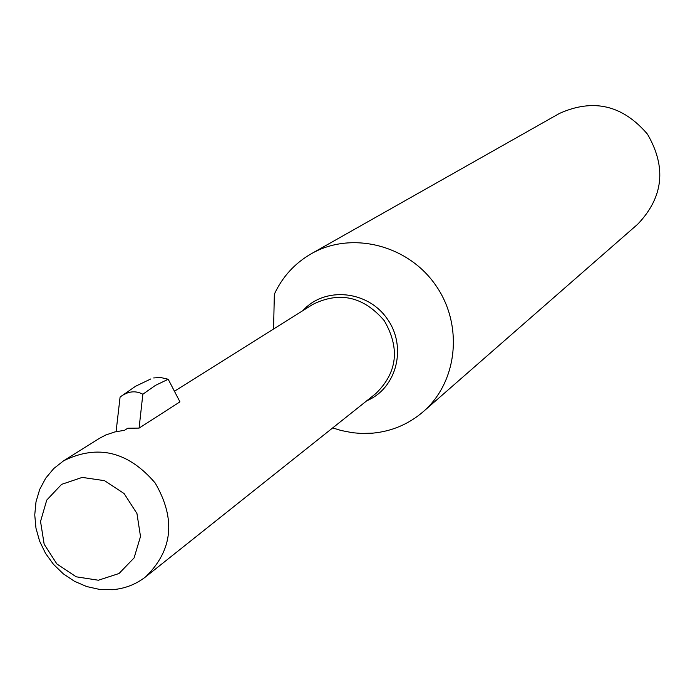 <?xml version="1.0" encoding="UTF-8"?>
<svg xmlns="http://www.w3.org/2000/svg" width="695" height="695" viewBox="0 0 695 695"><rect width="100%" height="100%" fill="white"/><g stroke="black" fill="none" stroke-linecap="round" stroke-linejoin="round"><path stroke-width="1.04" d="M116.082 431.638L120.087 397.045L135.577 386.255L150.876 378.923M120.087 397.045C127.845 391.216 135.429 390.277 142.849 394.221L139.087 428.103L127.767 428.233L124.509 430.301L114.788 431.951L105.64 435.053L99.246 438.449L63.636 460.785L53.758 468.543L45.679 478.23L39.684 489.471L36.001 501.842L34.75 514.899L35.966 528.165L39.606 541.136L45.531 553.359L53.515 564.383L63.288 573.809L74.478 581.289L86.684 586.545L99.463 589.395L112.347 589.707C124.9 588.682 136.046 584.356 145.785 576.72C172.847 550.127 175.983 518.878 155.176 482.999C128.21 451.472 97.7 444.07 63.636 460.785M139.087 428.103L179.944 401.858L168.207 379.253L160.632 377.507L153.647 377.958M168.207 379.253L155.498 385.351L142.849 394.221M332.705 427.903L341.08 430.492L352.495 432.716L361.148 433.445L372.668 433.159C391.832 431.326 408.66 424.185 423.177 411.735C457.927 381.79 463.652 324.278 435.209 284.568C407.174 244.57 351.01 230.914 311.247 253.771C294.732 263.309 282.439 276.784 274.351 294.193L273.561 329.022M423.177 411.735L637.723 224.207C663.438 197.241 666.687 167.234 647.471 134.17C622.651 105.075 593.261 98.195 559.293 113.52L311.247 253.771M98.369 580.229L119.027 573.514L134.083 557.92L140.503 536.497L136.95 513.509L124.11 493.563L104.554 480.671L82.227 477.404L61.594 484.363L46.739 500.096L40.536 521.459L44.167 544.237L56.886 563.966L76.207 576.807L98.369 580.229M145.785 576.72L375.847 393.552C397.358 372.546 400.164 348.247 384.257 320.673C363.511 296.522 339.664 291.118 312.707 304.453L174.428 391.242M366.856 400.72C396.862 388.331 407.357 346.588 387.098 318.658C367.464 290.293 324.608 286.349 302.968 310.561"/></g></svg>
